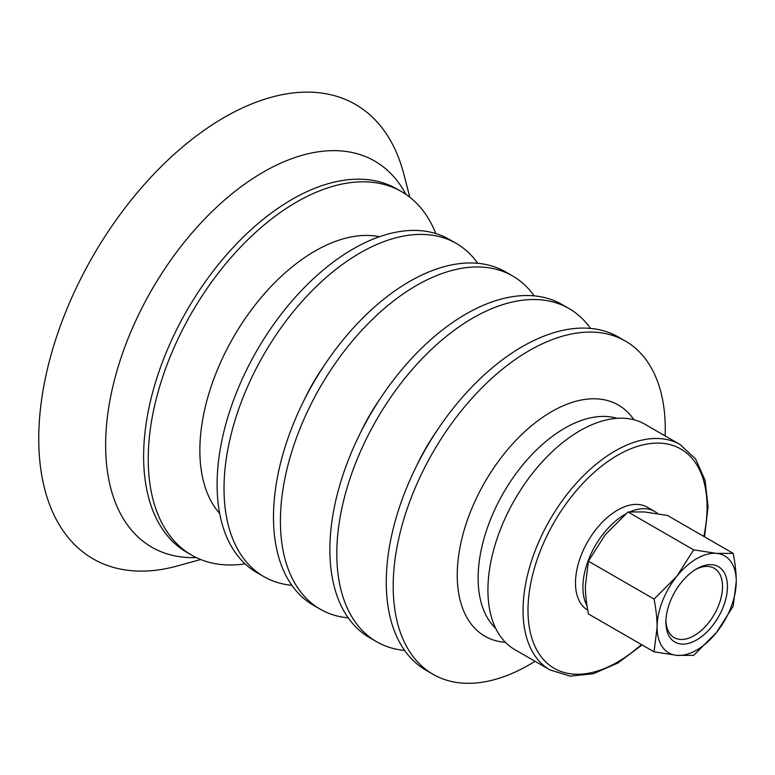 <?xml version="1.0" encoding="UTF-8"?>
<svg xmlns="http://www.w3.org/2000/svg" width="775" height="775" viewBox="0 0 775 775"><rect width="100%" height="100%" fill="white"/><g stroke="black" fill="none" stroke-linecap="round" stroke-linejoin="round"><path stroke-width="1.16" d="M695.417 569.586A40.029 23.114 -60 0 1 714.221 568.278A40.029 23.114 -60 0 1 722.513 586.597A40.029 23.114 -60 0 1 705.037 626.888A40.029 23.114 -60 0 1 674.192 637.612A40.029 23.114 -60 0 1 665.919 620.668M665.899 622.141A43.526 25.129 120 0 0 696.677 639.917A43.526 25.129 120 0 0 727.454 586.597A43.526 25.129 120 0 0 696.677 568.831A43.526 25.129 120 0 0 665.899 622.141M676.895 655.369A55.965 32.308 120 0 0 716.468 632.526A55.965 32.308 120 0 0 736.25 581.521A55.965 32.308 120 0 0 716.468 553.379A55.965 32.308 120 0 0 676.895 576.222A55.965 32.308 120 0 0 657.103 627.217A55.965 32.308 120 0 0 676.895 655.369L654.061 651.843L588.419 613.945C586.365 603.328 585.357 593.941 585.377 585.813L588.419 561.187L605.159 534.808L627.992 511.955L644.732 511.965L667.566 515.491L733.208 553.389C735.252 564.006 736.269 573.384 736.25 581.521L733.208 606.147L716.468 632.526L693.635 655.379L676.895 655.369M549.998 669.939L514.871 649.663A130.123 75.127 -60 0 1 487.93 590.095A130.123 75.127 -60 0 1 544.728 459.149A130.123 75.127 -60 0 1 644.994 424.283L680.111 444.559A130.123 75.127 -60 0 0 615.059 451.002A130.123 75.127 -60 0 0 523.048 610.371A130.123 75.127 -60 0 0 549.998 669.939L570.216 676.139L593.398 673.708L617.898 663.022L642.117 644.945M654.061 651.843L657.103 627.217C657.123 619.08 656.105 609.702 654.061 599.075L588.419 561.187M654.061 599.075L676.895 576.222L693.635 549.853L627.992 511.955M693.635 549.853L716.468 553.379L733.208 553.389M587.014 605.808A59.462 34.332 -60 0 1 582.907 587.237A59.462 34.332 -60 0 1 625.425 514.135M630.22 511.752A59.462 34.332 -60 0 1 654.681 511.461A59.462 34.332 -60 0 1 657.801 513.699M587.721 610.128A59.462 34.332 -60 0 1 575.486 582.955A59.462 34.332 -60 0 1 601.439 523.115A59.462 34.332 -60 0 1 647.261 507.179L654.681 511.461M409.83 197.247L403.765 173.9A262.357 151.474 120 0 0 200.648 132.787A262.357 151.474 120 0 0 38.75 438.728A262.357 151.474 120 0 0 177.417 565.944L200.677 559.521M435.792 233.546A209.87 121.171 120 0 0 401.566 191.648A209.87 121.171 120 0 0 239.833 247.874A209.87 121.171 120 0 0 148.228 459.081A209.87 121.171 120 0 0 191.696 555.162A209.87 121.171 120 0 0 245.094 563.851M477.749 263.297A192.384 111.067 120 0 0 456.243 243.418L449.316 239.417A192.384 111.067 120 0 0 301.068 290.964A192.384 111.067 120 0 0 217.097 484.569A192.384 111.067 120 0 0 256.942 572.638L263.868 576.629A192.384 111.067 120 0 0 291.836 585.309M456.243 243.418A192.384 111.067 120 0 0 307.995 294.955A192.384 111.067 120 0 0 224.023 488.56A192.384 111.067 120 0 0 263.868 576.629M323.785 366.129A136.419 78.759 120 0 0 303.907 400.568M534.14 295.856A192.384 111.067 120 0 0 512.633 275.978L505.707 271.977A192.384 111.067 120 0 0 357.459 323.514A192.384 111.067 120 0 0 273.488 517.119A192.384 111.067 120 0 0 313.332 605.188L320.259 609.189A192.384 111.067 120 0 0 348.227 617.869M512.633 275.978A192.384 111.067 120 0 0 364.386 327.515A192.384 111.067 120 0 0 280.414 521.12A192.384 111.067 120 0 0 320.259 609.189M380.176 398.689A136.419 78.759 120 0 0 360.298 433.118M590.531 328.416A192.384 111.067 120 0 0 569.024 308.537L562.107 304.536A192.384 111.067 120 0 0 413.86 356.074A192.384 111.067 120 0 0 329.879 549.678A192.384 111.067 120 0 0 369.723 637.748L376.65 641.748A192.384 111.067 120 0 0 404.618 650.428M569.024 308.537A192.384 111.067 120 0 0 420.777 360.075A192.384 111.067 120 0 0 336.805 553.679A192.384 111.067 120 0 0 376.65 641.748M436.567 431.249A136.419 78.759 120 0 0 416.688 465.678M665.144 435.918A192.384 111.067 120 0 0 665.27 429.156A192.384 111.067 120 0 0 625.425 341.087L618.498 337.096A192.384 111.067 120 0 0 470.251 388.633A192.384 111.067 120 0 0 386.27 582.238A192.384 111.067 120 0 0 426.114 670.307L433.041 674.308A192.384 111.067 120 0 0 535.021 661.288M625.425 341.087A192.384 111.067 120 0 0 477.177 392.634A192.384 111.067 120 0 0 393.196 586.239A192.384 111.067 120 0 0 433.041 674.308M641.4 644.538A126.625 73.102 -60 0 1 528.812 623.807A126.625 73.102 -60 0 1 617.53 455.293A126.625 73.102 -60 0 1 707.062 506.986A126.625 73.102 -60 0 1 703.826 536.416M405.945 194.399A222.919 128.708 120 0 0 228.935 196.307A222.919 128.708 120 0 0 105.633 445.15A222.919 128.708 120 0 0 196.269 557.574M401.566 191.648L396.965 189.003A209.87 121.171 120 0 0 235.242 245.229A209.87 121.171 120 0 0 143.627 456.427A209.87 121.171 120 0 0 187.095 552.507L191.696 555.162M379.469 236.714A162.721 93.949 120 0 0 261.01 297.716A162.721 93.949 120 0 0 199.863 450.401A162.721 93.949 120 0 0 219.674 513.496M633.931 419.769A133.474 77.064 120 0 0 527.756 428.963A133.474 77.064 120 0 0 457.24 575.118A133.474 77.064 120 0 0 505.436 642.33M617.026 418.326A122.421 70.68 120 0 0 526.196 460.863A122.421 70.68 120 0 0 478.127 578.15A122.421 70.68 120 0 0 495.729 628.409M704.533 536.833L708.079 506.811L705.076 480.267L695.592 458.965L680.111 444.559"/></g></svg>
